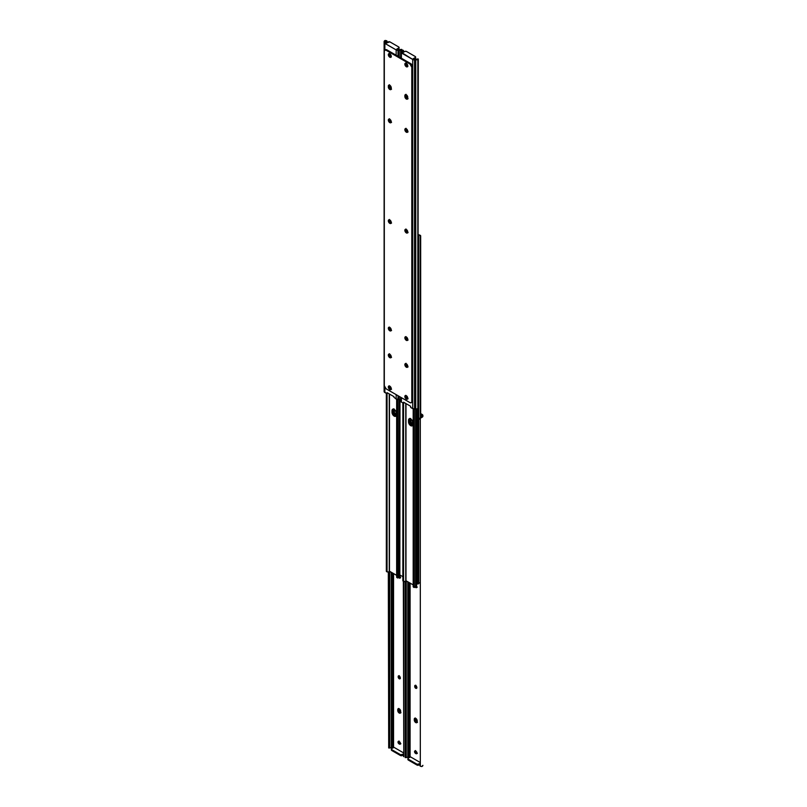 <?xml version="1.0" encoding="UTF-8"?>
<svg xmlns="http://www.w3.org/2000/svg" width="807" height="807" viewBox="0 0 807 807"><rect width="100%" height="100%" fill="white"/><g stroke="black" fill="none" stroke-linecap="round" stroke-linejoin="round"><path stroke-width="1.21" d="M416.473 585.539L416.775 586.982A1.453 0.837 60 0 1 416.473 587.647A1.453 0.837 60 0 1 415.746 587.577L416.483 587.153A1.453 0.837 -120 0 0 416.745 587.264M415.524 685.254L414.717 686.081A1.453 0.837 60 0 1 415.02 685.415A1.453 0.837 60 0 1 416.14 685.809A1.453 0.837 60 0 1 416.775 687.271L415.948 688.381L414.717 686.505L414.889 685.526L415.746 685.486L416.775 687.695A1.453 0.837 60 0 1 416.473 688.361A1.453 0.837 60 0 1 415.746 688.29L416.483 687.867A1.453 0.837 -120 0 0 416.745 687.978M416.483 722.154A2.068 1.2 -120 0 0 417.088 722.356A2.068 1.2 60 0 1 416.483 722.154L417.29 722.336L415.746 722.578L417.209 721.73A2.068 1.2 60 0 1 416.785 722.679A2.068 1.2 60 0 1 415.746 722.578L414.314 720.389L414.929 718.159L416.311 718.795L417.189 720.54L416.967 722.527L415.746 722.578A2.068 1.2 60 0 1 414.284 720.036L415.02 719.612L416.483 722.154L415.02 719.612A2.068 1.2 -120 0 0 416.483 722.154A2.068 1.2 60 0 1 415.02 719.612L414.284 720.036L414.284 719.188A2.068 1.2 60 0 1 414.707 718.24A2.068 1.2 60 0 1 416.311 718.795A2.068 1.2 60 0 1 417.209 720.883L417.209 721.73L416.18 720.641L415.746 718.351L415.02 719.612L415.02 718.775L414.284 719.188L415.746 719.188A2.068 1.2 -120 0 0 417.209 721.73L416.483 722.154M420.669 413.598L422.132 414.445L420.669 413.598M415.908 586.618L416.876 587.294M415.484 685.375A1.453 0.837 -120 0 0 415.454 685.657L416.876 688.008M415.343 750.813L415.565 752.235L417.058 753.355M415.262 717.968L415.02 718.775L415.262 717.968M410.097 583.098L410.097 757.087L410.097 583.098M410.481 756.865L419.872 762.282L410.481 756.865L408.281 758.126L410.481 756.865M419.872 418.672L420.316 417.663A1.947 1.584 180 0 0 419.872 418.672L419.872 419.267A1.947 1.584 -0 0 1 420.316 418.258L421.809 417.401L421.395 414.869A1.553 0.898 180 0 1 421.849 415.494L421.849 416.19A1.543 0.888 180 0 1 421.809 416.402L421.395 416.856L421.395 414.869L420.669 414.445L421.849 416.19A1.543 0.888 180 0 1 421.809 416.402L421.809 417.401L422.888 416.19L422.132 414.445A2.592 1.493 180 0 1 422.888 415.494L422.888 416.19A2.572 1.483 180 0 1 421.809 417.401L420.316 418.258L420.316 766.247L421.809 766.549A2.572 1.483 0 0 0 422.888 765.339L421.809 766.549L420.316 766.247L420.316 418.258L420.316 766.247A1.947 1.584 -0 0 1 419.872 765.238L419.872 764.643M416.513 585.6A1.453 0.837 60 0 1 416.775 586.558L416.321 587.708L415.02 586.81M415.302 750.934A1.453 0.837 -120 0 0 416.301 753.002L415.565 753.425A1.453 0.837 60 0 1 414.616 752.144A1.453 0.837 60 0 1 414.838 750.974A1.453 0.837 60 0 1 415.565 751.045L416.937 752.8L416.664 753.708L415.928 753.637L414.536 751.64L414.99 750.913L415.928 751.256A1.453 0.837 60 0 1 416.886 752.538A1.453 0.837 60 0 1 416.664 753.708A1.453 0.837 60 0 1 415.928 753.637L416.664 753.213A1.453 0.837 -120 0 0 416.926 753.324M409.694 757.319A1.553 0.898 0 0 0 408.998 757.218L408.998 582.462L408.998 757.218L409.865 757.37M405.245 757.602L407.434 757.248A1.543 0.888 180 0 1 407.797 757.218L407.797 581.766L407.797 757.218L408.998 757.218L407.797 757.218A1.543 0.888 0 0 0 407.434 757.248L406.314 757.602L406.254 756.784L406.264 757.591M406.254 580.879L406.254 756.784L406.254 580.879M405.215 581.494L405.215 756.784L406.254 756.784L405.215 756.784L405.215 581.494M405.215 757.541L405.215 756.784L405.215 757.541M416.987 765.056L418.621 765.147L419.872 764.451L418.813 765.056L418.813 764.209L418.813 765.056A1.291 0.746 0 0 1 416.987 765.056L416.987 764.209L408.281 759.185L408.281 760.033L416.987 765.056L408.281 760.033L408.281 759.185L417.179 764.3L419.872 763.604L418.813 764.209A1.291 0.746 180 0 1 416.987 764.209L416.987 765.056M407.999 759.216L408.281 760.033A1.291 0.746 0 0 1 407.908 759.508L407.908 758.661L408.281 759.185A1.291 0.746 180 0 1 407.908 758.661A1.291 0.746 180 0 1 408.281 758.126L407.908 758.661M415.141 718.149A2.068 1.2 -120 0 0 415.02 718.775A2.068 1.2 60 0 1 415.141 718.149M415.565 753.425L416.664 753.213L415.565 753.425M416.483 687.867L415.746 688.29A1.453 0.837 60 0 1 414.717 686.505L415.454 686.081A1.453 0.837 -120 0 0 416.483 687.867M414.717 686.081L415.454 685.657L414.717 686.081M416.029 586.78A1.453 0.837 -120 0 0 416.483 587.153L415.746 587.577A1.453 0.837 60 0 1 415.121 586.961M399.949 712.611L400.686 712.188L399.465 710.735L399.223 708.808L398.487 709.232L398.729 708.425L398.487 709.232A2.068 1.2 60 0 1 398.618 708.607A2.068 1.2 -120 0 0 398.487 709.232L399.223 708.808L399.223 709.646A2.068 1.2 -120 0 0 400.686 712.188L399.949 712.611L399.142 711.855L398.487 709.232L398.487 710.069L399.223 709.646L397.75 709.646L398.184 708.697L400.03 709.555L400.686 712.188A2.068 1.2 60 0 1 400.252 713.136A2.068 1.2 60 0 1 399.223 713.035L399.949 712.611A2.068 1.2 60 0 1 398.487 710.069L399.949 712.611A2.068 1.2 -120 0 0 400.554 712.813A2.068 1.2 60 0 1 399.949 712.611L399.223 713.035L398.406 712.278L397.75 709.646A2.068 1.2 60 0 1 398.184 708.697A2.068 1.2 60 0 1 399.778 709.252A2.068 1.2 60 0 1 400.686 711.34L400.433 712.985L399.223 713.035A2.068 1.2 60 0 1 397.75 710.493L398.487 710.069A2.068 1.2 -120 0 0 399.949 712.611M415.817 751.186A2.068 1.2 -120 0 0 416.957 753.012M399.283 741.643A2.068 1.2 -120 0 0 400.433 743.469L399.243 741.451M399.243 675.963A2.068 1.2 -120 0 0 400.252 677.87M415.766 685.506A2.068 1.2 -120 0 0 416.775 687.413M400.403 577.277L399.868 576.723M416.926 586.82L416.402 586.265M417.209 753.183L415.776 750.994M400.403 677.991L399.223 675.651M416.926 687.534L415.746 685.193M400.766 712.793L400.242 712.742L400.766 712.793M415.746 718.351L415.02 719.612L415.746 718.351M399.949 575.996L400.252 577.439A1.453 0.837 60 0 1 399.949 578.105A1.453 0.837 60 0 1 399.223 578.034L399.949 577.61A1.453 0.837 -120 0 0 400.211 577.721M399.001 675.711L398.184 676.538A1.453 0.837 60 0 1 398.487 675.873A1.453 0.837 60 0 1 399.616 676.266A1.453 0.837 60 0 1 400.252 677.729L399.425 678.838L398.184 676.962L398.365 675.984L399.223 675.943L400.252 678.152A1.453 0.837 60 0 1 399.949 678.818A1.453 0.837 60 0 1 399.223 678.748L399.949 678.324A1.453 0.837 -120 0 0 400.211 678.435M399.384 577.076L400.343 577.751M398.961 675.832A1.453 0.837 -120 0 0 398.92 676.115L400.343 678.465M398.819 741.27L399.193 742.924L400.524 743.812M393.564 573.555L393.564 747.544L393.564 573.555M393.957 747.322L403.339 752.739L393.957 747.322L391.758 748.583L393.957 747.322M399.979 576.057A1.453 0.837 60 0 1 400.252 577.015L399.788 578.165L398.487 577.267M398.769 741.391A1.453 0.837 -120 0 0 399.768 743.459L399.031 743.883A1.453 0.837 60 0 1 398.083 742.601A1.453 0.837 60 0 1 398.305 741.431A1.453 0.837 60 0 1 399.031 741.502L400.413 743.257L400.262 744.064L399.404 744.094L398.002 742.097L398.466 741.371L399.404 741.714A1.453 0.837 60 0 1 400.353 742.995A1.453 0.837 60 0 1 400.131 744.165A1.453 0.837 60 0 1 399.404 744.094L400.131 743.671A1.453 0.837 -120 0 0 400.403 743.782M393.16 747.776A1.553 0.898 0 0 0 392.474 747.675L392.474 572.92L392.474 747.675L393.332 747.827M388.944 747.897L390.901 747.706A1.543 0.888 180 0 1 391.264 747.675L391.264 572.224L391.264 747.675L392.474 747.675L391.264 747.675A1.543 0.888 0 0 0 390.901 747.706L389.781 748.059L389.72 747.242L389.741 748.049M389.72 571.336L389.72 747.242L389.72 571.336M388.692 571.951L388.692 747.242L389.72 747.242L388.692 747.242L388.318 572.163A2.572 1.483 0 0 0 389.236 571.225L389.236 393.917L389.236 571.225L388.661 571.971M388.692 747.998L388.692 747.242L388.692 747.998M403.782 581.534L403.782 756.704L403.782 581.534M403.339 581.272L403.782 756.704A1.947 1.584 -0 0 1 403.339 755.695L403.339 755.1M400.454 755.513L402.29 755.513L403.339 754.908L402.29 755.513L402.29 754.666L402.29 755.513A1.291 0.746 0 0 1 400.454 755.513L400.454 754.666L391.758 749.642L391.758 750.49L400.454 755.513L391.758 750.49L391.758 749.642L400.655 754.757L403.339 754.061L402.29 754.666A1.291 0.746 180 0 1 400.454 754.666L400.454 755.513M391.476 749.673L391.758 750.49A1.291 0.746 0 0 1 391.375 749.965L391.375 749.118L391.758 749.642A1.291 0.746 180 0 1 391.375 749.118A1.291 0.746 180 0 1 391.758 748.583L391.375 749.118M397.75 709.646L398.487 709.232L398.487 710.069L397.75 710.493L397.75 709.646M399.031 743.883L400.131 743.671L399.031 743.883M399.949 678.324L399.223 678.748A1.453 0.837 60 0 1 398.184 676.962L398.92 676.538A1.453 0.837 -120 0 0 399.949 678.324M398.184 676.538L398.92 676.115L398.184 676.538M399.505 577.237A1.453 0.837 -120 0 0 399.949 577.61L399.223 578.034A1.453 0.837 60 0 1 398.587 577.419M410.682 418.52L411.005 422.293L413.245 424.643M418.288 236.32L418.783 583.421L419.418 582.825A1.543 0.888 0 0 0 418.783 583.421L416.805 583.804A1.17 0.676 0 0 0 418.783 583.421L418.783 235.866A1.17 0.676 180 0 1 418.308 236.31M407.081 230.096L407.364 230.782A1.17 0.676 180 0 1 407.041 230.166M412.922 425.158L410.279 422.717L410.077 418.551M420.397 235.392A1.291 0.746 -60 0 1 420.669 235.987L420.669 417.36L420.356 235.372A1.291 0.746 -60 0 1 420.397 235.392L418.894 234.766L419.418 235.261L418.783 235.866A1.543 0.888 180 0 1 419.418 235.261L418.339 235.029A2.572 1.483 180 0 1 418.682 234.837L419.832 235.17M420.356 235.372L420.356 417.612L420.356 235.372M410.642 418.914A3.077 1.775 -120 0 0 410.642 418.994L409.906 419.418A3.077 1.775 60 0 1 410.027 418.682M412.77 425.138A3.077 1.775 60 0 1 409.906 421.103L410.642 420.679A3.077 1.775 -120 0 0 412.881 424.482M410.642 418.994L410.642 420.679L409.906 421.103L409.906 419.418L410.642 418.994M396.429 415.766L395.561 415.464A3.238 1.866 -120 0 0 396.197 415.726M412.962 425.309L412.084 425.007A3.238 1.866 -120 0 0 412.72 425.269L411.136 425.864L409.169 424.038L408.534 421.9L409.169 418.803L410.713 418.954L412.246 420.578L412.72 425.279M417.259 58.951L416.099 59.294L418.308 59.002L417.834 408.443L417.834 59.294A2.572 1.483 180 0 1 415.736 59.92L415.736 409.068L415.736 59.92L414.526 59.92L414.526 409.068L414.526 59.92A2.592 1.493 180 0 1 412.7 59.476L412.7 408.624L410.874 407.575L410.481 406.183L403.611 402.219L403.54 403.187L401.402 402.098L401.402 397.659L401.402 402.098L403.409 403.218L403.611 402.219L410.481 406.183L410.692 407.414L412.7 408.624A2.592 1.493 0 0 0 414.526 409.068L415.736 409.068A2.572 1.483 0 0 0 417.834 408.443L416.916 408.897L416.916 582.694L417.552 582.331L417.552 408.624L417.552 582.331L416.916 582.694L416.916 408.897L412.7 408.624L412.7 59.476L401.402 52.959L401.402 58.245L401.402 52.959A2.592 1.493 180 0 1 400.635 51.9L400.635 51.204A2.572 1.483 180 0 1 401.715 49.994L403.409 50.518L403.218 52.354L403.218 50.891A1.947 1.584 0 0 1 403.661 51.9L403.661 51.305A1.947 1.584 180 0 0 403.218 50.296L401.715 49.994L401.715 50.992L403.218 50.891L401.715 50.992A1.543 0.888 0 0 0 401.674 51.204L402.511 52.758L405.134 51.325L406.546 51.487L415.403 56.621L415.403 57.448L413.043 58.83L415.736 59.325A1.543 0.888 0 0 0 416.099 59.294A1.543 0.888 180 0 1 415.736 59.325L414.526 59.325A1.553 0.898 180 0 1 413.436 59.062L415.242 57.569L415.242 58.417L415.242 57.569A1.291 0.746 180 0 0 415.625 57.035L415.524 58.165L413.84 59.224L415.242 58.417A1.291 0.746 -0 0 0 415.625 57.882L415.403 57.468M402.864 576.702L398.981 574.463L402.864 576.702M416.745 583.612L417.552 582.331A2.592 1.493 -120 0 1 417.017 583.511L416.382 583.885L416.916 582.694A2.592 1.493 60 0 1 416.382 583.885M393.392 409.119A3.238 1.866 -120 0 0 393.271 409.906L392.737 411.802L393.271 411.499A3.238 1.866 -120 0 0 395.561 415.464L393.443 412.609L393.443 408.998M409.916 418.662A3.238 1.866 -120 0 0 409.795 419.448L409.27 421.345L409.795 421.042A3.238 1.866 -120 0 0 412.084 425.007L409.966 422.152L409.966 418.54M409.795 419.448L409.27 419.761L409.795 419.448M393.271 409.906L392.737 410.218L393.271 409.906M394.159 408.978L394.482 412.75L396.711 415.101M390.548 220.553L390.83 221.239A1.17 0.676 180 0 1 390.517 220.624M396.388 415.615L393.745 413.174L393.544 409.008M394.119 409.371A3.077 1.775 -120 0 0 394.119 409.452L393.382 409.875A3.077 1.775 60 0 1 393.493 409.139M396.247 415.595A3.077 1.775 60 0 1 393.382 411.56L394.119 411.136A3.077 1.775 -120 0 0 396.358 414.949M394.119 409.452L394.119 411.136L393.382 411.56L393.382 409.875L394.119 409.452M405.982 403.591L405.982 580.727L413.184 584.873L405.77 580.768L405.77 403.46L405.77 580.768L404.842 581.706A2.572 1.483 0 0 0 405.77 580.768L405.982 403.591M416.362 585.902L415.514 586.901L415.514 409.068L415.514 586.901A1.17 0.676 -0 0 0 416.513 586.235L416.513 408.998M409.633 418.601L409.633 423.08L411.015 424.946L412.649 425.521M403.167 581.171L402.864 402.945L402.864 580.556L403.571 580.969L403.571 403.167L403.571 580.969L404.842 581.706L402.864 580.556A1.291 0.746 120 0 0 403.127 581.151A1.291 0.746 120 0 0 403.167 581.171M413.184 586.709L413.184 408.846L413.184 586.518L413.89 586.921L413.89 409.018L414.193 587.536L414.193 409.048L414.193 587.536A1.291 0.746 -60 0 1 414.152 587.516A1.291 0.746 -60 0 1 413.89 586.921L413.184 586.709M415.514 586.901A1.543 0.888 -0 0 0 414.475 587.264L415.514 586.901M403.127 581.151L403.833 581.534M409.583 418.662A3.077 1.775 -120 0 0 409.27 419.781L408.534 420.205A3.077 1.775 60 0 1 409.169 418.803A3.077 1.775 60 0 1 411.54 419.62A3.077 1.775 60 0 1 412.881 422.717L412.881 424.411A3.077 1.775 60 0 1 412.246 425.814A3.077 1.775 60 0 1 409.875 424.996A3.077 1.775 60 0 1 408.534 421.9L409.27 421.476A3.077 1.775 -120 0 0 410.38 424.3A3.077 1.775 -120 0 0 412.569 425.531M408.534 421.9L408.534 420.205L409.27 419.781L409.27 421.476L408.534 421.9M389.458 394.048L389.458 571.185L396.651 575.33L389.236 571.225L389.458 394.048M393.11 409.058L392.01 410.662A3.077 1.775 60 0 1 392.646 409.26A3.077 1.775 60 0 1 395.016 410.077A3.077 1.775 60 0 1 396.358 413.174L396.197 415.736L395.016 416.412L392.979 415L392.01 412.357L392.373 409.482L394.179 409.411L395.995 411.57L396.358 414.869A3.077 1.775 60 0 1 395.723 416.271A3.077 1.775 60 0 1 393.352 415.454A3.077 1.775 60 0 1 392.01 412.357L392.737 411.933L394.078 415.03L396.126 415.978M398.981 399.526L398.981 577.358A1.17 0.676 -0 0 0 399.979 576.692L398.981 577.358A1.543 0.888 -0 0 0 397.952 577.721L397.669 399.505L397.669 577.994A1.291 0.746 -60 0 1 397.629 577.973A1.291 0.746 -60 0 1 397.357 577.378L397.357 399.475L397.669 577.994L398.981 577.358L398.981 399.526M393.059 409.119A3.077 1.775 -120 0 0 392.737 410.238L392.737 411.933A3.077 1.775 -120 0 0 393.846 414.758A3.077 1.775 -120 0 0 396.045 415.988M386.644 571.628L386.331 393.402L386.331 571.013L387.047 571.427L387.047 393.624L387.047 571.427L388.318 572.163L386.331 571.013A1.291 0.746 120 0 0 386.603 571.608A1.291 0.746 120 0 0 386.644 571.628M396.661 577.166L396.651 399.304L396.651 576.975L397.357 577.378L396.661 577.166M399.838 576.359L399.979 399.455M386.603 571.608L387.31 571.992M392.01 412.357L392.01 410.662L392.737 410.238L392.737 411.933L392.01 412.357M407.051 366.771A2.068 1.2 60 0 1 405.709 363.614A2.068 1.2 -120 0 0 407.051 366.771L405.83 365.319L405.83 363.432L406.234 366.015L407.051 366.771L407.777 366.348L407.051 366.771A2.068 1.2 -120 0 0 407.656 366.963A2.068 1.2 60 0 1 407.051 366.771L406.314 367.195L407.051 366.771M406.314 363.806A2.068 1.2 -120 0 0 407.777 366.348L407.353 367.296A2.068 1.2 60 0 1 406.314 367.195L404.852 364.653L405.275 363.705L406.314 363.806L407.777 366.348L406.314 363.806A2.068 1.2 60 0 1 407.666 365.632A2.068 1.2 60 0 1 407.353 367.296L406.314 367.195A2.068 1.2 60 0 1 404.963 365.369A2.068 1.2 60 0 1 405.275 363.705A2.068 1.2 60 0 1 406.314 363.806M407.807 398.386L406.133 397.276L406.133 395.591A1.453 0.837 60 0 0 405.911 396.762A1.453 0.837 60 0 0 406.869 398.043L407.717 397.69L407.232 398.255A1.453 0.837 60 0 0 407.777 398.386M407.757 231.76A1.453 0.837 -120 0 1 406.748 229.985L406.022 230.409A1.453 0.837 60 0 0 406.647 231.871A1.453 0.837 60 0 0 407.767 232.265L406.325 231.427L406.193 229.42A1.453 0.837 60 0 0 406.022 229.985L406.546 229.682L406.022 230.409L406.748 229.985L407.777 231.77M407.757 131.037A1.453 0.837 -120 0 1 406.748 129.271L406.022 129.695A1.453 0.837 60 0 0 406.647 131.158A1.453 0.837 60 0 0 407.767 131.551L406.325 130.704L406.193 128.706A1.453 0.837 60 0 0 406.022 129.271L406.546 128.959L406.022 129.695L406.748 129.271L407.777 131.057M407.858 366.953L407.333 366.903L407.858 366.953M406.869 65.71L405.911 64.429L406.133 63.259A1.453 0.837 60 0 0 405.911 64.429A1.453 0.837 60 0 0 406.869 65.71L407.717 65.357L406.869 65.71M407.807 66.053L407.232 65.922A1.453 0.837 60 0 0 407.777 66.053M407.858 98.807L406.012 97.526L405.588 95.236A2.068 1.2 60 0 1 405.709 94.611A2.068 1.2 -120 0 0 405.588 95.236L406.314 94.812L406.567 96.739L407.777 98.192L407.353 99.14L405.497 98.283L404.852 95.66A2.068 1.2 60 0 1 405.275 94.712A2.068 1.2 60 0 1 406.314 94.812L404.852 95.66L405.76 94.621L406.314 95.66A2.068 1.2 -120 0 0 407.777 98.192A2.068 1.2 60 0 1 407.353 99.14A2.068 1.2 60 0 1 405.76 98.585A2.068 1.2 60 0 1 404.852 96.507L406.314 95.66L405.588 96.083L405.588 95.236L405.588 96.083L405.588 95.236L404.852 95.66L404.852 96.507L405.588 96.083A2.068 1.2 -120 0 0 407.656 98.817A2.068 1.2 60 0 1 405.588 96.083L406.234 97.859L407.858 98.807M407.757 339.182A1.453 0.837 -120 0 1 406.748 337.417L406.022 337.84A1.453 0.837 60 0 0 406.647 339.293A1.453 0.837 60 0 0 407.767 339.697L406.325 338.849L406.193 336.852A1.453 0.837 60 0 0 406.022 337.417L406.546 337.104L406.022 337.84L406.748 337.417L407.777 339.202M406.567 395.834L407.596 397.619A1.453 0.837 -120 0 1 406.567 395.864L407.757 397.881L407.353 399.172A2.068 1.2 60 0 1 406.314 399.072L407.051 398.648A2.068 1.2 -120 0 0 407.656 398.85M406.567 63.501L407.596 65.286A1.453 0.837 -120 0 1 406.567 63.521M401.402 402.098L400.635 401.039L400.635 397.226L400.635 401.039A2.592 1.493 0 0 0 401.402 402.098M415.625 57.035A1.291 0.746 180 0 0 415.242 56.51L406.546 51.487A1.291 0.746 180 0 0 404.711 51.487L402.128 52.536A1.553 0.898 180 0 1 401.674 51.9L401.674 51.204A1.543 0.888 180 0 1 401.715 50.992L401.715 49.994L400.635 51.204L400.635 57.801L400.635 51.9L413.093 59.668L416.341 59.879L417.834 59.294L416.099 59.294L418.208 58.972M407.858 232.668L406.314 232.91A2.068 1.2 60 0 1 404.963 231.084A2.068 1.2 60 0 1 405.275 229.42A2.068 1.2 60 0 1 406.314 229.521L407.757 231.71L407.132 233.092L404.963 231.084L405.094 229.571L406.314 229.521A2.068 1.2 60 0 1 407.666 231.347A2.068 1.2 60 0 1 407.353 233.011A2.068 1.2 60 0 1 406.314 232.91L407.051 232.487A2.068 1.2 -120 0 0 407.656 232.678M391.334 223.125L389.791 223.368A2.068 1.2 60 0 1 388.429 221.542A2.068 1.2 60 0 1 388.752 219.877A2.068 1.2 60 0 1 389.791 219.978L391.143 221.804L390.598 223.549L388.429 221.542L388.57 220.029L389.791 219.978A2.068 1.2 60 0 1 391.143 221.804A2.068 1.2 60 0 1 390.82 223.468A2.068 1.2 60 0 1 389.791 223.368L390.517 222.944A2.068 1.2 -120 0 0 391.123 223.136M391.334 56.954L389.791 57.196A2.068 1.2 60 0 1 388.429 55.37A2.068 1.2 60 0 1 388.752 53.706A2.068 1.2 60 0 1 389.791 53.817L391.143 55.643L390.598 57.378L388.429 55.37L388.57 53.857L389.791 53.817A2.068 1.2 60 0 1 391.143 55.643A2.068 1.2 60 0 1 390.82 57.297A2.068 1.2 60 0 1 389.791 57.196L390.517 56.772A2.068 1.2 -120 0 0 391.123 56.974M407.858 66.497L406.314 66.739A2.068 1.2 60 0 1 404.963 64.913A2.068 1.2 60 0 1 405.275 63.249A2.068 1.2 60 0 1 406.314 63.36L407.757 65.549L407.132 66.92L404.963 64.913L405.094 63.4L406.314 63.36A2.068 1.2 60 0 1 407.666 65.185A2.068 1.2 60 0 1 407.353 66.84A2.068 1.2 60 0 1 406.314 66.739L407.051 66.315A2.068 1.2 -120 0 0 407.656 66.517M389.186 85.068A2.068 1.2 -120 0 0 389.055 85.693L388.318 86.117A2.068 1.2 60 0 1 388.752 85.169A2.068 1.2 60 0 1 389.791 85.27L391.224 87.459L390.598 89.688L389.226 89.042L388.349 87.307L388.57 85.32L389.791 85.27A2.068 1.2 60 0 1 391.254 87.812L391.254 88.649A2.068 1.2 60 0 1 390.82 89.597A2.068 1.2 60 0 1 389.226 89.042A2.068 1.2 60 0 1 388.318 86.964L389.297 84.896L389.055 86.541A2.068 1.2 -120 0 0 391.123 89.274A2.068 1.2 60 0 1 389.055 86.541L388.318 86.964L389.055 85.693A2.068 1.2 60 0 1 389.186 85.068M407.858 131.955L406.314 132.187A2.068 1.2 60 0 1 404.963 130.361A2.068 1.2 60 0 1 405.275 128.706A2.068 1.2 60 0 1 406.314 128.807L407.757 130.996L407.132 132.378L404.963 130.361L405.094 128.858L406.314 128.807A2.068 1.2 60 0 1 407.666 130.633A2.068 1.2 60 0 1 407.353 132.298A2.068 1.2 60 0 1 406.314 132.187L407.051 131.763A2.068 1.2 -120 0 0 407.656 131.965M391.334 122.412L389.791 122.644A2.068 1.2 60 0 1 388.429 120.818A2.068 1.2 60 0 1 388.752 119.164A2.068 1.2 60 0 1 389.791 119.265L391.143 121.09L390.598 122.835L388.429 120.818L388.57 119.315L389.791 119.265A2.068 1.2 60 0 1 391.143 121.09A2.068 1.2 60 0 1 390.82 122.755A2.068 1.2 60 0 1 389.791 122.644L390.517 122.22A2.068 1.2 -120 0 0 391.123 122.422M391.334 330.557L389.791 330.789A2.068 1.2 60 0 1 388.429 328.963A2.068 1.2 60 0 1 388.752 327.309A2.068 1.2 60 0 1 389.791 327.41L391.143 329.236L390.598 330.981L388.429 328.963L388.57 327.46L389.791 327.41A2.068 1.2 60 0 1 391.143 329.236A2.068 1.2 60 0 1 390.82 330.89A2.068 1.2 60 0 1 389.791 330.789L390.517 330.366A2.068 1.2 -120 0 0 391.123 330.567M407.858 340.1L406.314 340.332A2.068 1.2 60 0 1 404.963 338.506A2.068 1.2 60 0 1 405.275 336.852A2.068 1.2 60 0 1 406.314 336.953L407.757 339.142L407.132 340.524L404.963 338.506L405.094 337.003L406.314 336.953A2.068 1.2 60 0 1 407.666 338.779A2.068 1.2 60 0 1 407.353 340.433A2.068 1.2 60 0 1 406.314 340.332L407.051 339.908A2.068 1.2 -120 0 0 407.656 340.11M407.858 398.829L406.314 399.072A2.068 1.2 60 0 1 404.963 397.246A2.068 1.2 60 0 1 405.275 395.581A2.068 1.2 60 0 1 406.314 395.692A2.068 1.2 60 0 1 407.666 397.518A2.068 1.2 60 0 1 407.353 399.172L406.032 398.87L404.963 397.246L405.275 395.581L406.597 395.884M391.334 389.287L389.791 389.529A2.068 1.2 60 0 1 388.429 387.703A2.068 1.2 60 0 1 388.752 386.039A2.068 1.2 60 0 1 389.791 386.15L391.143 387.975L390.598 389.71L388.429 387.703L388.57 386.19L389.791 386.15A2.068 1.2 60 0 1 391.143 387.975A2.068 1.2 60 0 1 390.82 389.63A2.068 1.2 60 0 1 389.791 389.529L390.517 389.105A2.068 1.2 -120 0 0 391.123 389.307M390.517 357.229A2.068 1.2 -120 0 0 391.123 357.42L390.82 357.753A2.068 1.2 60 0 1 389.791 357.652L390.517 357.229L389.297 355.776L389.297 353.89L389.297 355.776L390.517 357.229L389.226 357.198L388.318 355.11L388.752 354.162L389.791 354.263A2.068 1.2 60 0 1 391.143 356.089A2.068 1.2 60 0 1 390.82 357.753L389.791 357.652A2.068 1.2 60 0 1 388.429 355.826A2.068 1.2 60 0 1 388.752 354.162A2.068 1.2 60 0 1 389.791 354.263L391.002 355.726L391.143 357.39A2.068 1.2 60 0 1 390.517 357.229A2.068 1.2 60 0 1 389.186 354.071A2.068 1.2 -120 0 0 390.517 357.229L391.254 356.805L390.517 357.229M411.701 402.411L412.488 401.513L411.792 401.543A2.592 1.493 60 0 1 411.247 402.733A2.592 1.493 60 0 1 409.956 402.602L386.15 388.853L409.956 402.602L411.247 402.733L412.518 401.119L412.518 66.779L411.792 67.203L411.792 401.543L411.792 67.203L409.956 64.025L410.692 63.602L386.876 49.863L386.15 50.286L409.956 64.025L386.15 50.286L384.848 50.155L384.314 51.345L384.314 385.685L384.314 51.345A2.592 1.493 60 0 1 384.848 50.155A2.592 1.493 60 0 1 386.15 50.286L386.523 49.691L385.353 49.923M411.247 402.733L411.984 402.31A2.592 1.493 -120 0 0 412.518 401.119L412.488 66.345L410.692 63.602L386.876 49.863A2.592 1.493 -120 0 0 385.585 49.731L384.848 50.155M405.709 229.319A2.068 1.2 -120 0 0 407.051 232.487L405.83 231.024L405.83 229.148M389.186 219.776A2.068 1.2 -120 0 0 390.517 222.944L389.297 221.481L389.297 219.605M389.186 53.615A2.068 1.2 -120 0 0 390.517 56.772L389.297 55.32L389.297 53.433M405.709 63.158A2.068 1.2 -120 0 0 407.051 66.315L405.83 64.863L405.83 62.976M391.334 89.264L389.963 88.619L389.085 86.884L389.055 85.693L389.791 85.27L390.033 87.196L391.254 88.649A2.068 1.2 -120 0 1 389.791 86.117L389.055 86.541L389.791 86.117L389.791 85.27L389.055 85.693L389.297 87.62L391.334 89.264M405.709 128.606A2.068 1.2 -120 0 0 407.051 131.763L405.83 130.31L405.83 128.434M389.186 119.063A2.068 1.2 -120 0 0 390.517 122.22L389.297 120.768L389.297 118.891M389.186 327.208A2.068 1.2 -120 0 0 390.517 330.366L389.297 328.913L389.297 327.037M405.709 336.751A2.068 1.2 -120 0 0 407.051 339.908L405.83 338.456L405.83 336.58M405.709 395.491A2.068 1.2 -120 0 0 407.051 398.648L405.83 397.195L405.83 395.319M389.186 385.948A2.068 1.2 -120 0 0 390.517 389.105L389.297 387.653L389.297 385.776M391.334 357.41L390.81 357.36L391.334 357.41M384.314 385.685L386.15 388.853A2.592 1.493 60 0 1 384.314 385.685M407.777 97.354L406.314 94.812A2.068 1.2 60 0 1 407.777 97.354M411.792 67.203L412.518 66.779A2.592 1.493 -120 0 0 410.692 63.602L409.956 64.025A2.592 1.493 60 0 1 411.792 67.203M389.791 354.263A2.068 1.2 -120 0 0 391.254 356.805L389.791 354.263M393.897 397.175L396.166 399.082L396.166 394.643L396.166 399.082L393.897 397.175M400.736 49.409L399.566 49.752L401.301 49.752A2.572 1.483 180 0 1 399.203 50.377L399.203 56.974L399.203 50.377L398.002 50.377L398.002 56.278L398.002 50.377A2.592 1.493 180 0 1 396.166 49.933L396.166 55.229L396.166 49.933L384.868 43.417L384.868 50.145L384.868 43.417A2.592 1.493 180 0 1 384.112 42.357L384.112 41.661A2.572 1.483 180 0 1 385.191 40.451L386.876 40.975L386.684 42.811L386.684 41.349A1.947 1.584 0 0 1 387.128 42.357L387.128 41.762A1.947 1.584 180 0 0 386.684 40.754L385.191 40.451L385.191 41.45L386.684 41.349L385.191 41.45A1.543 0.888 0 0 0 385.151 41.661L385.988 43.215L389.821 41.853L398.719 46.967L399.001 47.784L396.519 49.288L399.203 49.782A1.543 0.888 0 0 0 399.566 49.752A1.543 0.888 180 0 1 399.203 49.782L398.002 49.782A1.553 0.898 180 0 1 396.903 49.52L398.719 48.027L398.719 48.874L398.719 48.027A1.291 0.746 180 0 0 399.092 47.492L399.001 48.622L397.306 49.681L398.719 48.874A1.291 0.746 -0 0 0 399.092 48.339L398.88 47.926M384.868 387.521L384.868 392.555L386.876 393.675L387.088 392.676L393.957 396.64L387.088 392.676L387.642 392.999L386.694 393.614L384.112 391.506L384.112 42.357L384.112 391.506A2.592 1.493 0 0 0 384.868 392.555L384.868 387.521M391.274 388.843L389.61 387.733L389.61 386.049M389.64 219.907A1.453 0.837 60 0 0 389.488 220.442L390.225 220.442L389.488 220.866A1.453 0.837 60 0 0 390.124 222.329A1.453 0.837 60 0 0 391.244 222.722L389.791 221.885L389.66 219.877M389.64 119.194A1.453 0.837 60 0 0 389.488 119.729L390.225 119.729L389.488 120.152A1.453 0.837 60 0 0 390.124 121.615A1.453 0.837 60 0 0 391.244 122.008L389.791 121.161L389.66 119.164M391.274 56.51L389.61 55.401L389.61 53.716M389.64 327.329A1.453 0.837 60 0 0 389.488 327.874L390.225 327.874L389.488 328.298A1.453 0.837 60 0 0 390.124 329.75A1.453 0.837 60 0 0 391.244 330.154L389.791 329.306L389.66 327.309M387.612 393.251L387.017 393.645M391.244 388.843A1.453 0.837 60 0 1 390.699 388.712L391.072 388.076A1.453 0.837 -120 0 1 390.043 386.321L391.183 388.147L390.336 388.5A1.453 0.837 60 0 1 389.388 387.219A1.453 0.837 60 0 1 389.599 386.049M390.225 220.442L391.254 222.228A1.453 0.837 -120 0 1 390.225 220.442M390.225 119.729L391.254 121.514A1.453 0.837 -120 0 1 390.225 119.729M391.244 56.51A1.453 0.837 60 0 1 390.699 56.379L391.072 55.744A1.453 0.837 -120 0 1 390.043 53.978L391.183 55.814L390.336 56.167A1.453 0.837 60 0 1 389.388 54.886A1.453 0.837 60 0 1 389.599 53.716M390.225 327.874L391.254 329.66A1.453 0.837 -120 0 1 390.225 327.874M400.887 399.162L396.166 399.082A2.592 1.493 0 0 0 398.002 399.526L398.002 395.702L398.002 399.526L399.203 399.526L399.203 396.398L399.203 399.526A2.572 1.483 0 0 0 400.635 399.273M399.092 47.492A1.291 0.746 180 0 0 398.719 46.967L390.013 41.944A1.291 0.746 180 0 0 388.187 41.944L385.605 42.993A1.553 0.898 180 0 1 385.151 42.357L385.151 41.661A1.543 0.888 180 0 1 385.191 41.45L385.191 40.451L384.182 41.308L384.546 43.185L396.56 50.125L399.808 50.337L401.301 49.752L399.566 49.752L401.755 49.398M417.209 587.224L416.473 587.647M417.512 722.255L416.785 722.679M414.838 750.974L415.565 750.55M416.664 753.708L417.39 753.284M400.675 577.681L399.949 578.105M400.988 712.712L400.252 713.136M398.305 741.431L399.041 741.008M400.131 744.165L400.867 743.741M407.021 230.943L407.021 230.308M390.487 221.4L390.487 220.765M413.285 587.012L414.152 587.516M409.906 418.379L409.169 418.803M396.751 577.469L397.629 577.973M393.382 408.836L392.646 409.26M403.54 403.187L404.277 402.764M406.012 94.288L405.275 94.712M408.08 232.587L407.353 233.011M391.556 223.045L390.82 223.468M408.08 366.872L407.353 367.296M389.488 84.745L388.752 85.169M408.08 131.874L407.353 132.298M391.556 122.331L390.82 122.755M391.556 330.477L390.82 330.89M408.08 340.019L407.353 340.433M408.08 398.749L407.353 399.172M391.556 389.206L390.82 389.63M391.556 357.33L390.82 357.753M389.488 353.738L388.752 354.162M389.488 118.74L388.752 119.164M406.012 128.283L405.275 128.706M390.82 89.597L391.556 89.184M406.012 363.281L405.275 363.705M406.012 62.825L405.275 63.249M389.488 53.282L388.752 53.706M389.488 219.454L388.752 219.877M406.012 228.996L405.275 229.42M407.353 99.14L408.08 98.716"/></g></svg>
